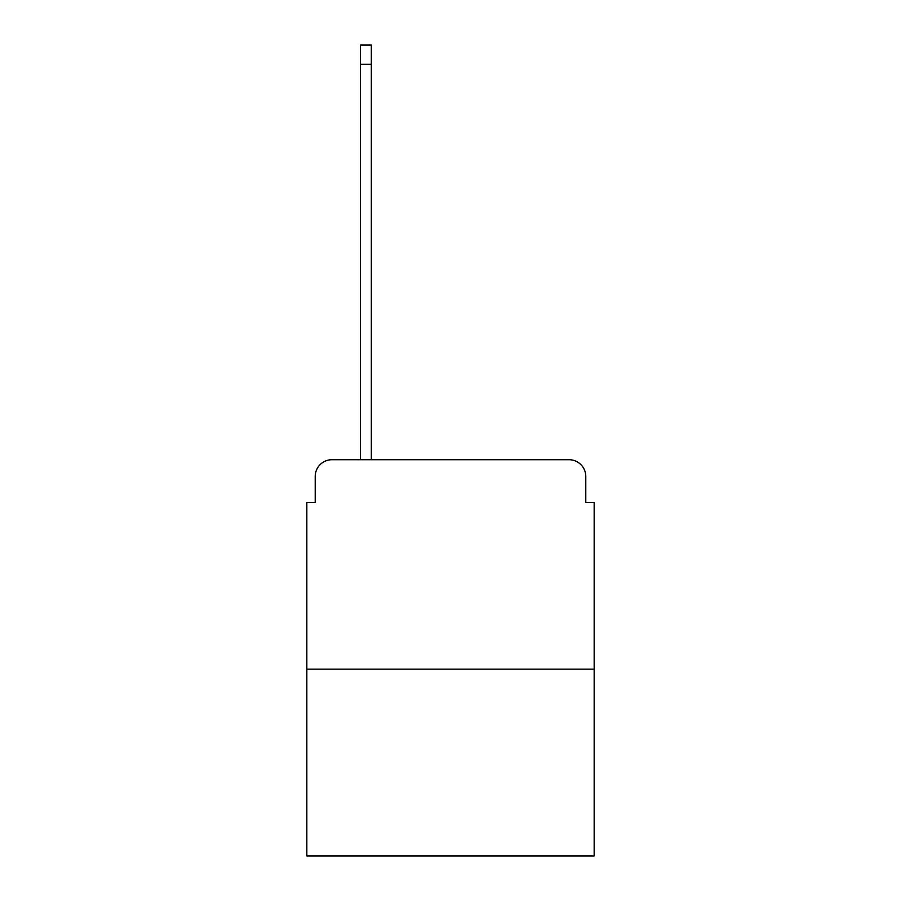<?xml version="1.0" encoding="UTF-8"?>
<svg xmlns="http://www.w3.org/2000/svg" width="901" height="901" viewBox="0 0 901 901"><rect width="100%" height="100%" fill="white"/><g stroke="black" fill="none" stroke-linecap="round" stroke-linejoin="round"><path stroke-width="1.35" d="M315.215 476.471L315.215 502.443L315.215 476.471A16.759 16.759 0 0 1 331.962 459.713L360.445 459.713L360.445 45.05L371.336 45.05L371.336 64.32L360.445 64.32M594.164 669.139L306.836 669.139L306.836 855.95L594.164 855.95L594.164 502.443L585.785 502.443L585.785 476.471A16.759 16.759 0 0 0 569.038 459.713L331.962 459.713M306.836 669.139L306.836 502.443L315.215 502.443M371.336 64.32L371.336 459.713L569.038 459.713M585.785 502.443L585.785 476.471"/></g></svg>
